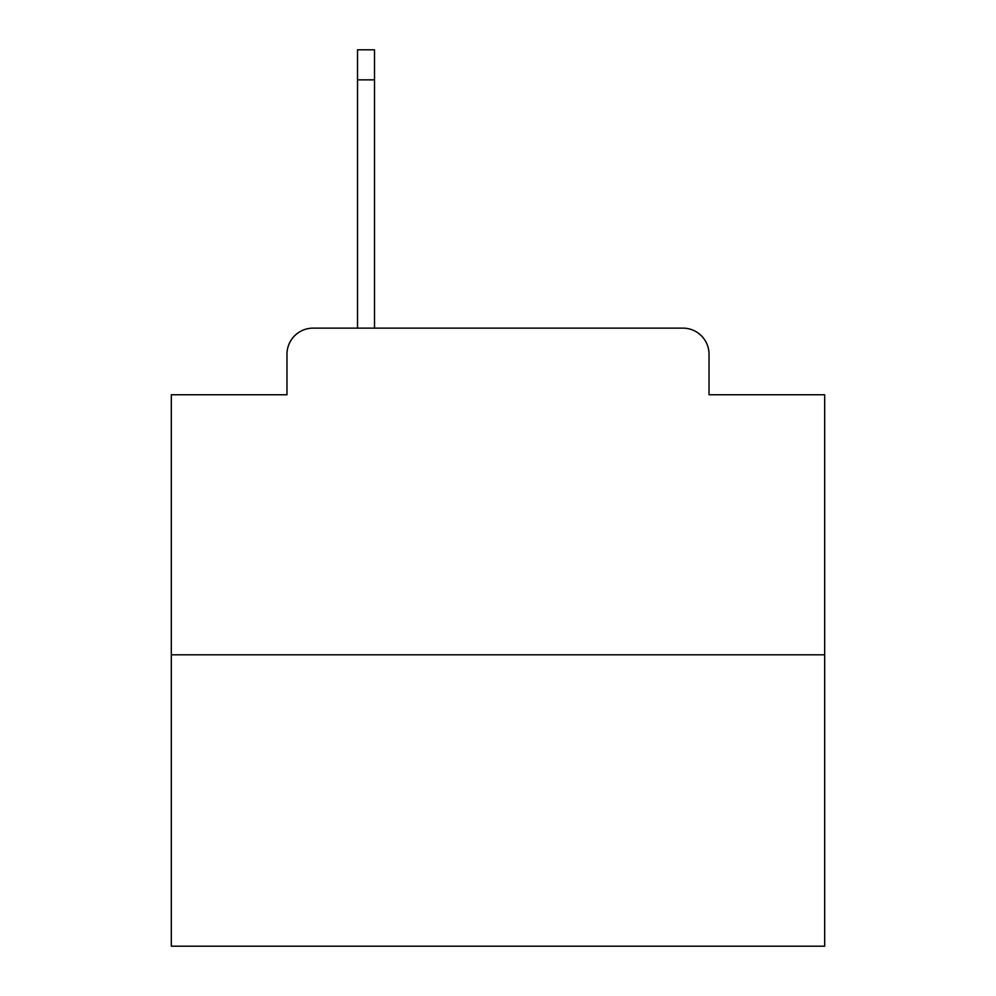 <?xml version="1.0" encoding="UTF-8"?>
<svg xmlns="http://www.w3.org/2000/svg" width="996" height="996" viewBox="0 0 996 996"><rect width="100%" height="100%" fill="white"/><g stroke="black" fill="none" stroke-linecap="round" stroke-linejoin="round"><path stroke-width="1.49" d="M286.973 354.265L286.973 394.765L286.973 354.265A26.133 26.133 0 0 1 313.105 328.132L357.527 328.132L357.527 49.8L374.521 49.8L374.521 79.854L357.527 79.854M824.676 654.808L171.324 654.808L171.324 946.2L824.676 946.2L824.676 394.765L709.028 394.765L709.028 354.265A26.133 26.133 0 0 0 682.895 328.132L313.105 328.132M171.324 654.808L171.324 394.765L286.973 394.765M374.521 79.854L374.521 328.132L396.072 328.132M599.928 328.132L682.895 328.132M709.028 394.765L709.028 354.265"/></g></svg>
